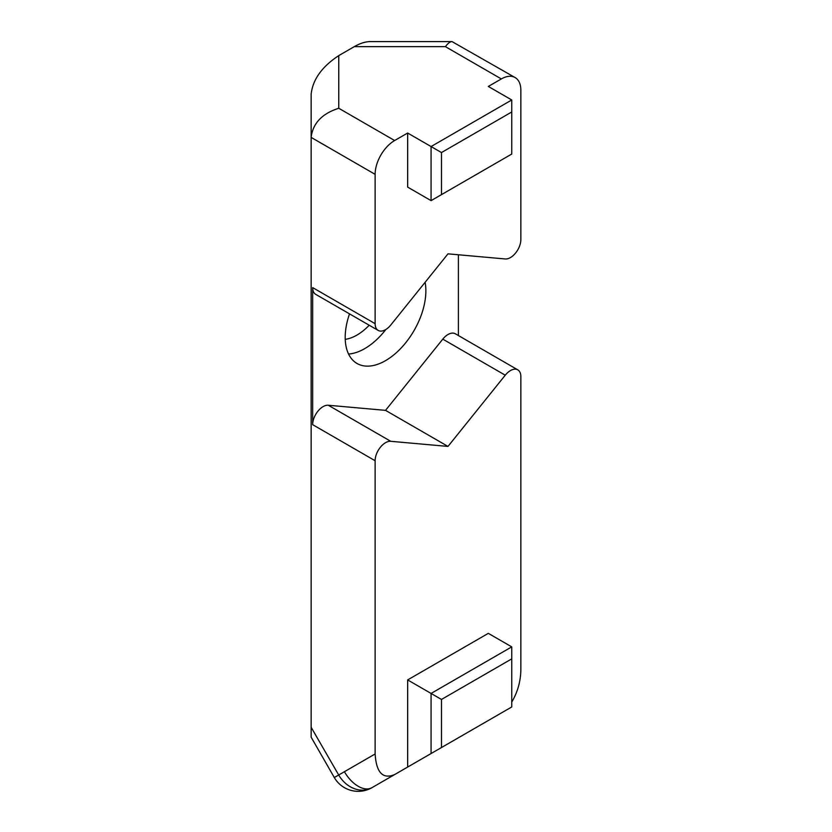 <?xml version="1.0" encoding="UTF-8"?>
<svg xmlns="http://www.w3.org/2000/svg" width="832" height="832" viewBox="0 0 832 832"><rect width="100%" height="100%" fill="white"/><g stroke="black" fill="none" stroke-linecap="round" stroke-linejoin="round"><path stroke-width="1.25" d="M441.48 152.558L511.742 111.987L511.742 99.975L431.08 146.546L431.08 200.637L441.48 194.626L441.48 152.558L407.659 133.026L407.659 187.117L431.08 200.637M511.742 111.987L511.742 154.055L441.48 194.626M445.442 46.665C447.855 43.337 450.06 41.652 452.046 41.6L370.188 41.6C365.394 41.652 360.09 43.337 354.255 46.665L445.442 46.665L501.342 78.936L488.322 86.445L511.742 99.975M354.255 46.665L338.749 55.619C322.015 66.643 312.811 79.466 311.147 94.089L311.147 137.405L375.128 174.346A27.602 15.933 -60 0 1 394.638 140.535L407.659 133.026M431.08 753.542L407.659 767.062L407.659 679.921L431.08 693.441L431.08 753.542L441.48 747.531L441.48 699.452L431.08 693.441L511.742 646.87L511.742 706.961L441.48 747.531M441.48 699.452L511.742 658.882M407.659 679.921L488.322 633.35L511.742 646.87M488.322 720.491L372.008 787.644A27.602 22.537 -120 0 1 338.697 775.008L334.308 777.535A27.602 27.602 0 0 0 372.008 787.644L394.638 774.571C382.814 779.48 376.303 772.616 375.128 753.969L375.128 460.73A14.716 8.497 -60 0 1 390.738 441.303L328.286 405.246A14.716 8.497 -60 0 0 312.666 424.674L312.666 287.612A14.716 8.497 -60 0 0 315.713 294.351L378.175 330.408A14.716 8.497 -60 0 1 375.128 323.669L375.128 174.346M334.308 777.535L311.147 737.194L311.147 137.405C312.811 123.344 322.015 113.63 338.749 108.264L338.749 55.619M517.806 369.855L455.354 333.788A14.716 8.497 -60 0 0 442.79 339.134L505.242 375.201A14.716 8.497 -60 0 1 517.806 369.855A14.716 8.497 -60 0 1 520.853 376.594L520.853 669.833C520.634 681.481 517.598 692.224 511.742 702.052M501.446 712.91L478.702 726.045M407.659 767.062L394.638 774.571M505.242 375.201L447.99 446.42L390.738 441.303M378.175 330.408A14.716 8.497 -60 0 0 390.738 325.062L447.99 253.843L505.242 258.96A14.716 8.497 -60 0 0 520.853 239.533L520.853 90.21A27.602 15.933 -60 0 0 515.143 77.574L452.046 41.6M458.401 254.769L458.401 335.556M501.342 78.936A27.602 15.933 -60 0 1 515.143 77.574M442.79 339.134L385.538 410.363L328.286 405.246M447.99 446.42L385.538 410.363M345.238 339.342A45.999 26.562 120 0 0 369.2 325.229M385.892 329.462A57.044 32.937 -60 0 1 348.566 354.058M425.121 282.287A57.044 32.937 -60 0 1 404.487 344.25A57.044 32.937 -60 0 1 357.011 363.47A57.044 32.937 -60 0 1 345.197 337.355A57.044 32.937 -60 0 1 349.523 313.872M394.638 140.535L338.749 108.264M344.406 771.711A27.602 15.933 -120 0 0 372.008 787.644L372.008 787.644M375.128 753.969L338.697 775.008L311.147 727.293M312.666 424.674L375.128 460.73M375.128 323.669L312.666 287.612"/></g></svg>
